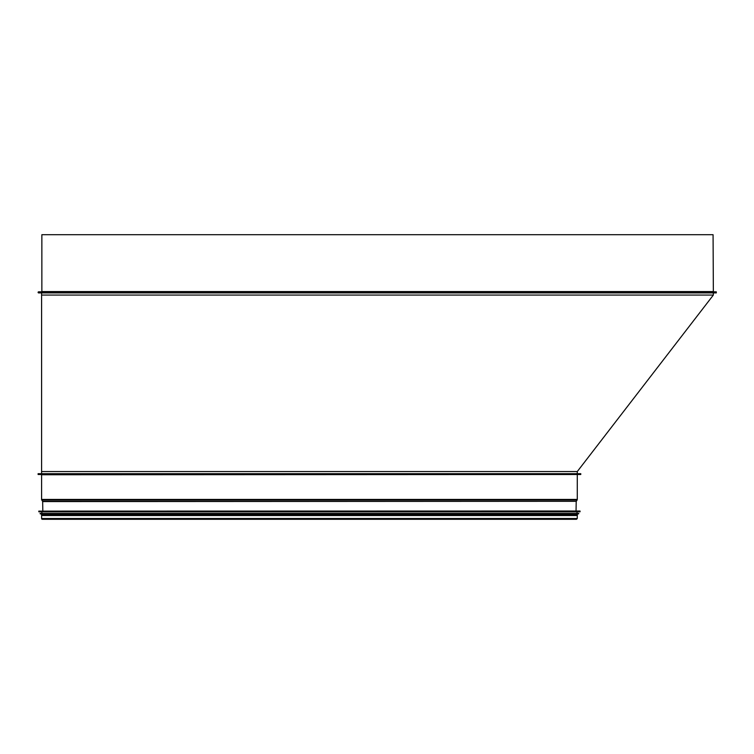 <?xml version="1.0" encoding="UTF-8"?>
<svg xmlns="http://www.w3.org/2000/svg" width="754" height="754" viewBox="0 0 754 754"><rect width="100%" height="100%" fill="white"/><g stroke="black" fill="none" stroke-linecap="round" stroke-linejoin="round"><path stroke-width="1.13" d="M41.593 474.228L41.593 471.552L577.281 471.552L713.35 295.059L41.593 295.059L41.593 292.373M41.593 295.059L41.593 471.552L577.281 471.552L577.281 473.691M38.105 474.502L38.105 473.691L38.105 474.502L580.769 474.502L580.769 473.691L38.105 473.691M41.593 474.766L41.593 499.44L41.593 474.766L577.545 474.502M41.753 500.015A1.074 1.074 0 0 1 41.593 499.44A1.074 1.074 90 0 0 41.753 500.015L42.582 501.306L41.753 500.015L577.112 500.015L577.281 499.44L41.593 499.44M42.658 501.589A0.537 0.537 0 0 0 42.582 501.306A0.537 0.537 -90 0 1 42.658 501.589L42.818 511.005L42.658 501.589L576.292 501.306L42.582 501.306M41.593 515.538L41.593 518.516L41.593 515.538L577.281 515.538L577.281 518.516L576.499 519.289L42.365 519.289A0.782 0.782 0 0 1 41.593 518.516A0.782 0.782 90 0 0 42.959 519.025M578.082 473.691L580.769 473.691M580.071 511.702L579.967 511.005L38.803 511.108L38.803 511.702L579.967 511.815L38.803 511.702M579.967 511.815L38.897 511.815M577.017 511.966L577.017 513.314M578.733 513.747L40.141 513.747M578.629 513.851L40.235 513.851M577.017 514.011L577.017 514.492L41.856 514.492L41.856 514.011M577.385 514.492L41.479 514.492L41.479 515.029L577.385 515.029L577.385 514.492M577.017 515.029L577.017 515.538M38.642 292.91L716.3 292.91L716.3 291.836L38.642 291.836A0.537 0.537 0 0 0 38.105 292.373A0.537 0.537 0 0 0 38.642 292.91A0.537 0.537 90 0 1 38.105 292.373A0.537 0.537 90 0 1 38.642 291.836L41.593 291.836M41.856 234.711L41.856 291.572L41.856 234.711L713.077 234.711L713.35 291.836M577.281 518.516L41.593 518.516M580.071 511.108L38.803 511.108M578.733 513.417L40.141 513.417M41.856 291.572L713.077 291.572M713.35 295.059L713.35 292.91M577.281 474.766L577.281 499.44M576.292 501.306L577.112 500.015M576.047 511.005L576.207 501.589M41.856 511.966L41.856 513.314M41.856 515.029L41.856 515.538"/></g></svg>
